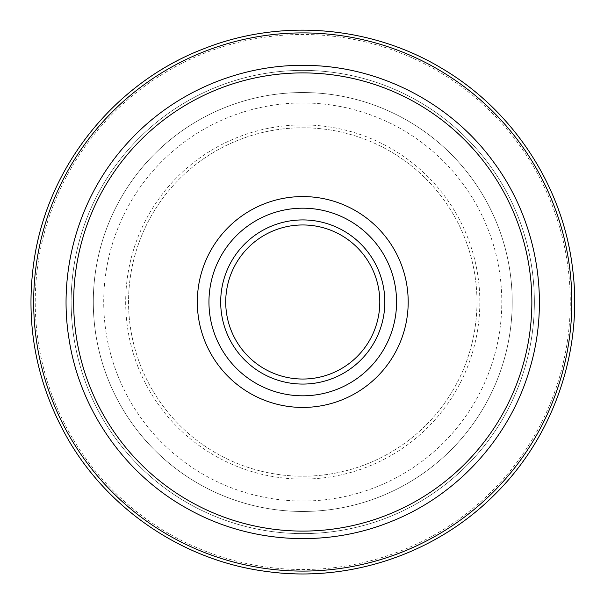 <?xml version="1.0" encoding="UTF-8"?>
<svg xmlns="http://www.w3.org/2000/svg" width="604" height="604" viewBox="0 0 604 604"><rect width="100%" height="100%" fill="white"/><g stroke="black" fill="none" stroke-linecap="round" stroke-linejoin="round"><path stroke-width="0.45" stroke-dasharray="3.02 2.27" d="M231.219 330.577A77.033 77.033 0 0 0 331.339 373.536A77.033 77.033 0 0 0 374.299 273.423A77.033 77.033 0 0 0 274.178 230.464A77.033 77.033 0 0 0 231.219 330.577M107.686 378.285A209.46 209.46 0 0 1 226.477 106.931A209.46 209.46 0 0 1 497.832 225.715A209.46 209.46 0 0 1 379.04 497.069A209.46 209.46 0 0 1 107.686 378.285M497.832 225.715A209.46 209.46 0 0 1 271.287 509.081A209.46 209.46 0 0 1 139.162 171.204A209.46 209.46 0 0 1 497.832 225.715M87.052 386.349A231.611 231.611 0 0 1 218.406 86.296A231.611 231.611 0 0 1 518.466 217.651A231.611 231.611 0 0 1 387.111 517.704A231.611 231.611 0 0 1 87.052 386.349A231.611 231.611 0 0 1 218.406 86.296A231.611 231.611 0 0 1 518.466 217.651A231.611 231.611 0 0 1 387.111 517.704A231.611 231.611 0 0 1 87.052 386.349M515.506 217.01A229.09 229.09 0 0 0 217.772 89.256A229.09 229.09 0 0 0 90.011 386.99A229.09 229.09 0 0 0 387.745 514.744A229.09 229.09 0 0 0 515.506 217.01M53.613 399.425A267.519 267.519 0 0 1 205.33 52.858A267.519 267.519 0 0 1 551.905 204.575A267.519 267.519 0 0 1 400.188 551.142A267.519 267.519 0 0 1 53.613 399.425M117.387 374.488A199.041 199.041 0 0 1 230.267 116.632A199.041 199.041 0 0 1 488.13 229.512A199.041 199.041 0 0 1 375.25 487.368A199.041 199.041 0 0 1 117.387 374.488M49.611 400.996A271.815 271.815 0 0 1 203.767 48.856A271.815 271.815 0 0 1 555.906 203.004A271.815 271.815 0 0 1 401.751 555.144A271.815 271.815 0 0 1 49.611 400.996M140.513 365.443A174.209 174.209 0 0 1 239.312 139.75A174.209 174.209 0 0 1 465.005 238.557A174.209 174.209 0 0 1 366.205 464.25A174.209 174.209 0 0 1 140.513 365.443A174.209 174.209 0 0 1 239.312 139.75A174.209 174.209 0 0 1 465.005 238.557A174.209 174.209 0 0 1 366.205 464.25A174.209 174.209 0 0 1 140.513 365.443M137.84 366.492A177.078 177.078 0 0 1 238.27 137.085A177.078 177.078 0 0 1 467.677 237.508A177.078 177.078 0 0 1 367.247 466.915A177.078 177.078 0 0 1 137.84 366.492M389.874 267.202A93.809 93.809 0 0 0 267.957 214.888A93.809 93.809 0 0 0 215.643 336.798A93.809 93.809 0 0 0 337.561 389.112A93.809 93.809 0 0 0 389.874 267.202A93.809 93.809 0 0 0 267.957 214.888A93.809 93.809 0 0 0 215.643 336.798A93.809 93.809 0 0 0 337.561 389.112A93.809 93.809 0 0 0 389.874 267.202M400.671 262.883A105.436 105.436 0 0 0 263.646 204.092A105.436 105.436 0 0 0 204.847 341.117A105.436 105.436 0 0 0 341.872 399.908A105.436 105.436 0 0 0 400.671 262.883"/><path stroke-width="0.91" d="M378.972 271.551A82.069 82.069 0 0 0 238.286 251.219A82.069 82.069 0 0 0 291.022 383.223A82.069 82.069 0 0 0 378.972 271.551M231.219 330.577A77.033 77.033 0 0 1 274.178 230.464A77.033 77.033 0 0 1 374.299 273.423A77.033 77.033 0 0 1 331.339 373.536A77.033 77.033 0 0 1 231.219 330.577M389.874 267.202A93.809 93.809 0 0 0 267.957 214.888A93.809 93.809 0 0 0 215.643 336.798A93.809 93.809 0 0 0 337.561 389.112A93.809 93.809 0 0 0 389.874 267.202M52.148 399.999A269.09 269.09 0 0 1 204.756 51.385A269.09 269.09 0 0 1 553.37 204.001A269.09 269.09 0 0 1 400.762 552.615A269.09 269.09 0 0 1 52.148 399.999M400.671 262.883A105.436 105.436 0 0 0 263.646 204.092A105.436 105.436 0 0 0 204.847 341.117A105.436 105.436 0 0 0 341.872 399.908A105.436 105.436 0 0 0 400.671 262.883M515.506 217.01A229.09 229.09 0 0 0 217.772 89.256A229.09 229.09 0 0 0 90.011 386.99A229.09 229.09 0 0 0 387.745 514.744A229.09 229.09 0 0 0 515.506 217.01M203.737 48.781C280.649 18.158 371.339 25.685 442.151 68.562C513.483 110.562 563.124 186.832 572.645 269.067C583.185 351.166 553.339 437.145 494.2 495.069C435.778 553.709 349.557 582.83 267.542 571.603C185.398 561.388 109.543 511.097 68.146 439.41C35.862 382.974 24.613 322.612 34.398 258.331C48.728 165.073 115.568 82.37 203.737 48.781M390.546 521.758C457.621 495.446 510.75 436.692 530.206 367.323C550.523 298.202 536.669 220.211 493.778 162.317C451.611 103.896 381.494 67.044 309.467 65.451C242.468 63.209 175.251 91.295 129.754 140.536C80.272 192.903 57.214 268.682 69.143 339.735C80.196 410.931 125.934 475.597 189.392 509.723C250.245 543.381 326.115 547.919 390.546 521.758"/></g></svg>
